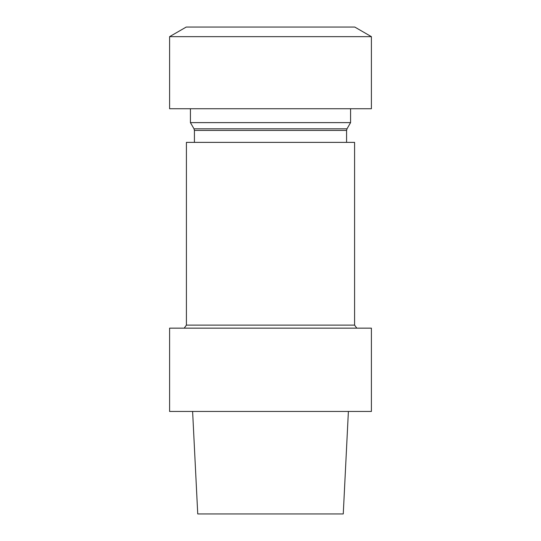 <?xml version="1.0" encoding="UTF-8"?>
<svg xmlns="http://www.w3.org/2000/svg" width="541" height="541" viewBox="0 0 541 541"><rect width="100%" height="100%" fill="white"/><g stroke="black" fill="none" stroke-linecap="round" stroke-linejoin="round"><path stroke-width="0.81" d="M190.418 122.618L350.582 122.618L350.582 108.734L350.582 122.618L190.418 122.618L193.996 128.812L194.422 130.415L194.422 142.371L194.422 130.415L193.996 128.812L190.418 122.618L190.418 108.734L190.418 122.618M371.403 328.157L169.597 328.157L169.597 411.444L371.403 411.444L169.597 411.444L169.597 328.157L371.403 328.157L371.403 411.444L371.403 328.157M197.742 513.95L343.258 513.95L348.39 411.444L343.258 513.95L197.742 513.95L192.61 411.444L197.742 513.95M186.415 142.371L354.585 142.371L186.415 142.371L186.415 325.114L184.21 328.157L186.415 325.114L186.415 142.371M346.578 130.415L346.578 142.371L346.578 130.415L194.422 130.415L346.578 130.415L347.004 128.812L350.582 122.618L347.004 128.812L193.996 128.812L347.004 128.812L346.578 130.415M169.597 108.734L371.403 108.734L371.403 36.66L169.597 36.66L371.403 36.66L354.761 27.05L371.403 36.66L371.403 108.734L169.597 108.734L169.597 36.66L186.239 27.05L354.761 27.05L186.239 27.05L169.597 36.66L169.597 108.734M186.415 325.114L354.585 325.114L354.585 142.371L354.585 325.114L186.415 325.114M356.79 328.157L354.585 325.114L356.79 328.157"/></g></svg>
